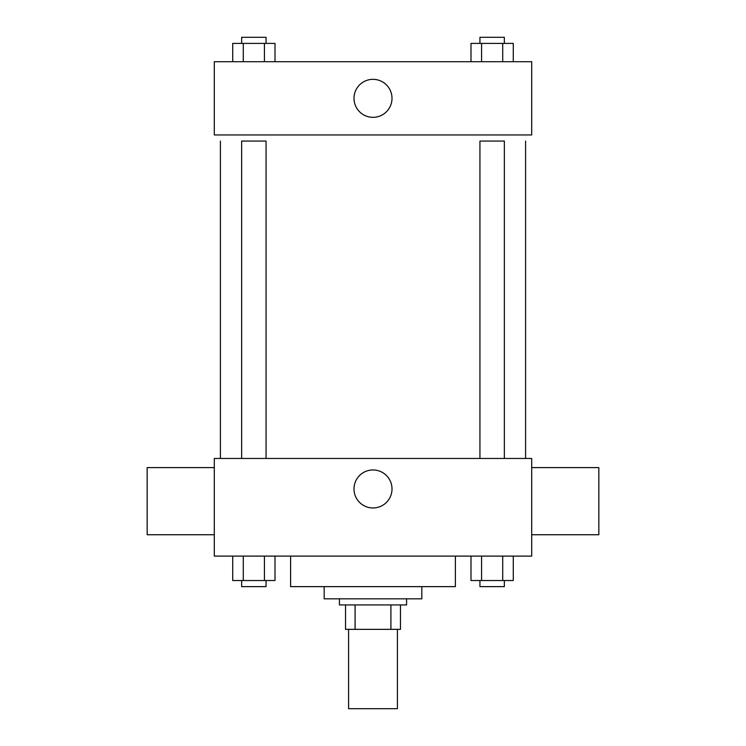 <?xml version="1.0" encoding="UTF-8"?>
<svg xmlns="http://www.w3.org/2000/svg" width="746" height="746" viewBox="0 0 746 746"><rect width="100%" height="100%" fill="white"/><g stroke="black" fill="none" stroke-linecap="round" stroke-linejoin="round"><path stroke-width="1.12" d="M348.587 629.354L348.587 708.7L397.413 708.7L397.413 629.354M390.904 604.941L390.904 629.354L345.538 629.354L345.538 604.941M390.904 629.354L400.462 629.354L400.462 604.941L400.462 629.354M406.57 598.833L406.57 604.941L339.43 604.941L339.43 598.833M355.096 604.941L355.096 629.354M421.826 586.626L421.826 598.833L324.174 598.833L324.174 586.626M455.396 556.106L455.396 586.626L290.604 586.626L290.604 556.106M531.693 556.106L214.307 556.106L214.307 458.454L531.693 458.454L531.693 556.106M392.004 488.966A19.004 19.004 0 0 1 363.498 505.424A19.004 19.004 0 0 1 363.498 472.507A19.004 19.004 0 0 1 392.004 488.966M531.693 534.742L598.833 534.742L598.833 467.602L531.693 467.602M214.307 467.602L147.167 467.602L147.167 534.742L214.307 534.742M525.594 141.059L525.594 458.454M479.939 458.454L479.939 141.059L504.352 141.059L504.352 458.454M241.648 458.454L241.648 141.059L266.061 141.059L266.061 458.454M531.693 134.961L214.307 134.961L214.307 61.713L531.693 61.713L531.693 134.961M392.004 98.332A19.004 19.004 0 0 1 363.498 114.791A19.004 19.004 0 0 1 363.498 81.883A19.004 19.004 0 0 1 392.004 98.332M513.285 61.713L513.285 43.408L470.996 43.408L470.996 61.713M502.711 43.408L502.711 61.713M481.571 43.408L481.571 61.713M479.939 43.408L479.939 37.3L504.352 37.3L504.352 43.408M275.004 61.713L275.004 43.408L232.715 43.408L232.715 61.713M264.429 43.408L264.429 61.713M243.289 43.408L243.289 61.713M241.648 43.408L241.648 37.3L266.061 37.3L266.061 43.408M513.285 556.106L513.285 580.528L470.996 580.528L470.996 556.106M502.711 556.106L502.711 580.528M481.571 556.106L481.571 580.528M504.352 580.528L504.352 586.626L479.939 586.626L479.939 580.528M275.004 556.106L275.004 580.528L232.715 580.528L232.715 556.106M264.429 556.106L264.429 580.528M243.289 556.106L243.289 580.528M266.061 580.528L266.061 586.626L241.648 586.626L241.648 580.528M220.406 141.059L220.406 458.454"/></g></svg>
